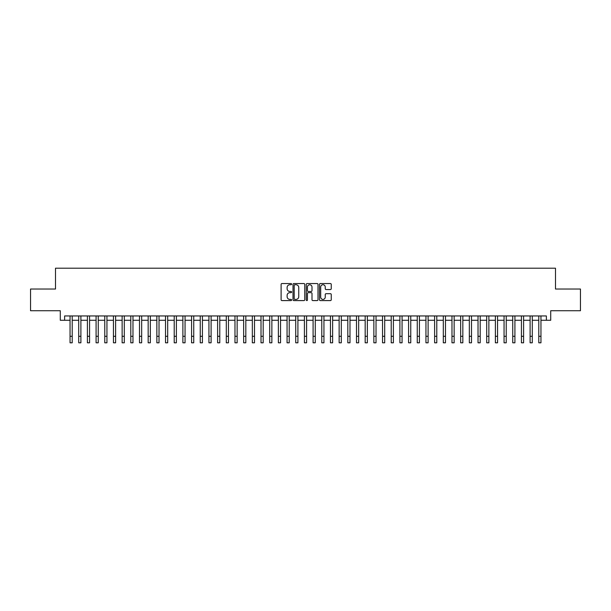 <?xml version="1.0" encoding="UTF-8"?>
<svg xmlns="http://www.w3.org/2000/svg" width="611" height="611" viewBox="0 0 611 611"><rect width="100%" height="100%" fill="white"/><g stroke="black" fill="none" stroke-linecap="round" stroke-linejoin="round"><path stroke-width="0.92" d="M291.615 284.146A0.596 0.596 0 0 0 291.012 283.55L281.961 283.55A0.855 0.855 0 0 0 281.113 284.398L281.113 299.734A0.855 0.855 0 0 0 281.961 300.589L291.012 300.589A0.596 0.596 0 0 0 291.615 299.993A0.596 0.596 0 0 0 291.012 299.398L289.843 299.398A2.727 2.727 0 0 1 287.117 296.671L287.117 295.388A2.727 2.727 0 0 1 289.843 292.661L291.012 292.661A0.596 0.596 0 0 0 291.615 292.066A0.596 0.596 0 0 0 291.012 291.47L289.843 291.47A2.727 2.727 0 0 1 287.117 288.743L287.117 287.468A2.727 2.727 0 0 1 289.843 284.741L291.012 284.741A0.596 0.596 0 0 0 291.615 284.146M330.398 289.553A0.855 0.855 0 0 0 331.254 288.705L331.254 284.398A0.855 0.855 0 0 0 330.398 283.55L320.347 283.55A0.855 0.855 0 0 0 319.492 284.398L319.492 299.734A0.855 0.855 0 0 0 320.347 300.589L330.398 300.589A0.855 0.855 0 0 0 331.254 299.734L331.254 294.54A0.855 0.855 0 0 0 330.398 293.685L326.098 293.685A0.855 0.855 0 0 0 325.243 294.54L325.243 297.114A2.276 2.276 0 0 1 322.967 299.398A2.276 2.276 0 0 1 320.691 297.114L320.691 287.017A2.276 2.276 0 0 1 322.967 284.741A2.276 2.276 0 0 1 325.243 287.017L325.243 288.705A0.855 0.855 0 0 0 326.098 289.553L330.398 289.553M64.621 320.279L64.621 315.94L546.379 315.94L546.379 320.279L550.717 320.279L550.717 310.732L580.45 310.732L580.45 289.026L555.491 289.026L555.491 268.198L55.509 268.198L55.509 289.026L30.55 289.026L30.55 310.732L60.283 310.732L60.283 320.279L70.044 320.279M304.752 284.398A0.855 0.855 0 0 0 303.904 283.55L293.845 283.55A0.855 0.855 0 0 0 292.997 284.398L292.997 299.734A0.855 0.855 0 0 0 293.845 300.589L303.904 300.589A0.855 0.855 0 0 0 304.752 299.734L304.752 284.398M307.096 283.55L317.155 283.55A0.855 0.855 0 0 1 318.003 284.398L318.003 299.734A0.855 0.855 0 0 1 317.155 300.589L312.847 300.589A0.855 0.855 0 0 1 312 299.734L312 293.517A0.855 0.855 0 0 0 311.144 292.661L308.288 292.661A0.855 0.855 0 0 0 307.44 293.517L307.44 299.993A0.596 0.596 0 0 1 306.844 300.589A0.596 0.596 0 0 1 306.248 299.993L306.248 284.398A0.855 0.855 0 0 1 307.096 283.55M72.213 320.279L78.727 320.279M80.896 320.279L87.404 320.279M89.573 320.279L96.087 320.279M98.256 320.279L104.764 320.279M106.94 320.279L113.447 320.279M115.616 320.279L122.131 320.279M124.3 320.279L130.807 320.279M132.977 320.279L139.491 320.279M141.66 320.279L148.168 320.279M150.337 320.279L156.851 320.279M159.02 320.279L165.528 320.279M167.697 320.279L174.211 320.279M176.38 320.279L182.888 320.279M185.057 320.279L191.571 320.279M193.74 320.279L200.248 320.279M202.424 320.279L208.931 320.279M211.1 320.279L217.615 320.279M219.784 320.279L226.291 320.279M228.461 320.279L234.975 320.279M237.144 320.279L243.652 320.279M245.821 320.279L252.335 320.279M254.504 320.279L261.012 320.279M263.181 320.279L269.695 320.279M271.864 320.279L278.372 320.279M280.541 320.279L287.055 320.279M289.224 320.279L295.732 320.279M297.908 320.279L304.415 320.279M306.585 320.279L313.092 320.279M315.268 320.279L321.776 320.279M323.945 320.279L330.459 320.279M332.628 320.279L339.136 320.279M341.305 320.279L347.819 320.279M349.988 320.279L356.496 320.279M358.665 320.279L365.179 320.279M367.348 320.279L373.856 320.279M376.025 320.279L382.539 320.279M384.709 320.279L391.216 320.279M393.385 320.279L399.9 320.279M402.069 320.279L408.576 320.279M410.752 320.279L417.26 320.279M419.429 320.279L425.943 320.279M428.112 320.279L434.62 320.279M436.789 320.279L443.303 320.279M445.472 320.279L451.98 320.279M454.149 320.279L460.663 320.279M462.833 320.279L469.34 320.279M471.509 320.279L478.023 320.279M480.193 320.279L486.7 320.279M488.869 320.279L495.384 320.279M497.553 320.279L504.06 320.279M506.236 320.279L512.744 320.279M514.913 320.279L521.427 320.279M523.596 320.279L530.104 320.279M532.273 320.279L538.787 320.279M540.956 320.279L546.379 320.279M294.785 284.741A0.596 0.596 0 0 0 294.189 285.337L294.189 298.802A0.596 0.596 0 0 0 294.785 299.398L296.022 299.398A2.727 2.727 0 0 0 298.748 296.671L298.748 287.468A2.727 2.727 0 0 0 296.022 284.741L294.785 284.741M312 287.063A2.276 2.276 0 0 0 309.716 284.779A2.276 2.276 0 0 0 307.44 287.063L307.44 290.622A0.855 0.855 0 0 0 308.288 291.47L311.144 291.47A0.855 0.855 0 0 0 312 290.622L312 287.063M70.044 336.294L72.213 336.294L72.213 342.802L70.044 342.802L70.044 315.94M72.213 336.294L72.213 315.94M78.727 342.802L80.896 342.802L78.727 342.802L78.727 315.94M80.896 342.802L80.896 315.94M87.404 342.802L89.573 342.802L87.404 342.802L87.404 315.94M89.573 342.802L89.573 315.94M96.087 342.802L98.256 342.802L96.087 342.802L96.087 315.94M98.256 342.802L98.256 315.94M104.764 342.802L106.94 342.802L104.764 342.802L104.764 315.94M106.94 342.802L106.94 315.94M113.447 342.802L115.616 342.802L113.447 342.802L113.447 315.94M115.616 342.802L115.616 315.94M122.131 342.802L124.3 342.802L122.131 342.802L122.131 315.94M124.3 342.802L124.3 315.94M130.807 342.802L132.977 342.802L130.807 342.802L130.807 315.94M132.977 342.802L132.977 315.94M139.491 342.802L141.66 342.802L139.491 342.802L139.491 315.94M141.66 342.802L141.66 315.94M148.168 342.802L150.337 342.802L148.168 342.802L148.168 315.94M150.337 342.802L150.337 315.94M156.851 342.802L159.02 342.802L156.851 342.802L156.851 315.94M159.02 342.802L159.02 315.94M165.528 342.802L167.697 342.802L165.528 342.802L165.528 315.94M167.697 342.802L167.697 315.94M174.211 342.802L176.38 342.802L174.211 342.802L174.211 315.94M176.38 342.802L176.38 315.94M182.888 342.802L185.057 342.802L182.888 342.802L182.888 315.94M185.057 342.802L185.057 315.94M191.571 342.802L193.74 342.802L191.571 342.802L191.571 315.94M193.74 342.802L193.74 315.94M200.248 342.802L202.424 342.802L200.248 342.802L200.248 315.94M202.424 342.802L202.424 315.94M208.931 342.802L211.1 342.802L208.931 342.802L208.931 315.94M211.1 342.802L211.1 315.94M217.615 342.802L219.784 342.802L217.615 342.802L217.615 315.94M219.784 342.802L219.784 315.94M226.291 342.802L228.461 342.802L226.291 342.802L226.291 315.94M228.461 342.802L228.461 315.94M234.975 342.802L237.144 342.802L234.975 342.802L234.975 315.94M237.144 342.802L237.144 315.94M243.652 342.802L245.821 342.802L243.652 342.802L243.652 315.94M245.821 342.802L245.821 315.94M252.335 342.802L254.504 342.802L252.335 342.802L252.335 315.94M254.504 342.802L254.504 315.94M261.012 342.802L263.181 342.802L261.012 342.802L261.012 315.94M263.181 342.802L263.181 315.94M269.695 342.802L271.864 342.802L269.695 342.802L269.695 315.94M271.864 342.802L271.864 315.94M278.372 342.802L280.541 342.802L278.372 342.802L278.372 315.94M280.541 342.802L280.541 315.94M287.055 342.802L289.224 342.802L287.055 342.802L287.055 315.94M289.224 342.802L289.224 315.94M295.732 342.802L297.908 342.802L295.732 342.802L295.732 315.94M297.908 342.802L297.908 315.94M304.415 342.802L306.585 342.802L304.415 342.802L304.415 315.94M306.585 342.802L306.585 315.94M313.092 342.802L315.268 342.802L313.092 342.802L313.092 315.94M315.268 342.802L315.268 315.94M321.776 342.802L323.945 342.802L321.776 342.802L321.776 315.94M323.945 342.802L323.945 315.94M330.459 342.802L332.628 342.802L330.459 342.802L330.459 315.94M332.628 342.802L332.628 315.94M339.136 342.802L341.305 342.802L339.136 342.802L339.136 315.94M341.305 342.802L341.305 315.94M347.819 342.802L349.988 342.802L347.819 342.802L347.819 315.94M349.988 342.802L349.988 315.94M356.496 342.802L358.665 342.802L356.496 342.802L356.496 315.94M358.665 342.802L358.665 315.94M365.179 342.802L367.348 342.802L365.179 342.802L365.179 315.94M367.348 342.802L367.348 315.94M373.856 342.802L376.025 342.802L373.856 342.802L373.856 315.94M376.025 342.802L376.025 315.94M382.539 342.802L384.709 342.802L382.539 342.802L382.539 315.94M384.709 342.802L384.709 315.94M391.216 342.802L393.385 342.802L391.216 342.802L391.216 315.94M393.385 342.802L393.385 315.94M399.9 342.802L402.069 342.802L399.9 342.802L399.9 315.94M402.069 342.802L402.069 315.94M408.576 342.802L410.752 342.802L408.576 342.802L408.576 315.94M410.752 342.802L410.752 315.94M417.26 342.802L419.429 342.802L417.26 342.802L417.26 315.94M419.429 342.802L419.429 315.94M425.943 342.802L428.112 342.802L425.943 342.802L425.943 315.94M428.112 342.802L428.112 315.94M434.62 342.802L436.789 342.802L434.62 342.802L434.62 315.94M436.789 342.802L436.789 315.94M443.303 342.802L445.472 342.802L443.303 342.802L443.303 315.94M445.472 342.802L445.472 315.94M451.98 342.802L454.149 342.802L451.98 342.802L451.98 315.94M454.149 342.802L454.149 315.94M460.663 342.802L462.833 342.802L460.663 342.802L460.663 315.94M462.833 342.802L462.833 315.94M469.34 342.802L471.509 342.802L469.34 342.802L469.34 315.94M471.509 342.802L471.509 315.94M478.023 342.802L480.193 342.802L478.023 342.802L478.023 315.94M480.193 342.802L480.193 315.94M486.7 342.802L488.869 342.802L486.7 342.802L486.7 315.94M488.869 342.802L488.869 315.94M495.384 342.802L497.553 342.802L495.384 342.802L495.384 315.94M497.553 342.802L497.553 315.94M504.06 342.802L506.236 342.802L504.06 342.802L504.06 315.94M506.236 342.802L506.236 315.94M512.744 342.802L514.913 342.802L512.744 342.802L512.744 315.94M514.913 342.802L514.913 315.94M521.427 342.802L523.596 342.802L521.427 342.802L521.427 315.94M523.596 342.802L523.596 315.94M530.104 342.802L532.273 342.802L530.104 342.802L530.104 315.94M532.273 342.802L532.273 315.94M538.787 342.802L540.956 342.802L538.787 342.802L538.787 315.94M540.956 342.802L540.956 315.94M78.727 336.294L80.896 336.294M87.404 336.294L89.573 336.294M96.087 336.294L98.256 336.294M104.764 336.294L106.94 336.294M113.447 336.294L115.616 336.294M122.131 336.294L124.3 336.294M130.807 336.294L132.977 336.294M139.491 336.294L141.66 336.294M148.168 336.294L150.337 336.294M156.851 336.294L159.02 336.294M165.528 336.294L167.697 336.294M174.211 336.294L176.38 336.294M182.888 336.294L185.057 336.294M191.571 336.294L193.74 336.294M200.248 336.294L202.424 336.294M208.931 336.294L211.1 336.294M217.615 336.294L219.784 336.294M226.291 336.294L228.461 336.294M234.975 336.294L237.144 336.294M243.652 336.294L245.821 336.294M252.335 336.294L254.504 336.294M261.012 336.294L263.181 336.294M269.695 336.294L271.864 336.294M278.372 336.294L280.541 336.294M287.055 336.294L289.224 336.294M295.732 336.294L297.908 336.294M304.415 336.294L306.585 336.294M313.092 336.294L315.268 336.294M321.776 336.294L323.945 336.294M330.459 336.294L332.628 336.294M339.136 336.294L341.305 336.294M347.819 336.294L349.988 336.294M356.496 336.294L358.665 336.294M365.179 336.294L367.348 336.294M373.856 336.294L376.025 336.294M382.539 336.294L384.709 336.294M391.216 336.294L393.385 336.294M399.9 336.294L402.069 336.294M408.576 336.294L410.752 336.294M417.26 336.294L419.429 336.294M425.943 336.294L428.112 336.294M434.62 336.294L436.789 336.294M443.303 336.294L445.472 336.294M451.98 336.294L454.149 336.294M460.663 336.294L462.833 336.294M469.34 336.294L471.509 336.294M478.023 336.294L480.193 336.294M486.7 336.294L488.869 336.294M495.384 336.294L497.553 336.294M504.06 336.294L506.236 336.294M512.744 336.294L514.913 336.294M521.427 336.294L523.596 336.294M530.104 336.294L532.273 336.294M538.787 336.294L540.956 336.294"/></g></svg>
